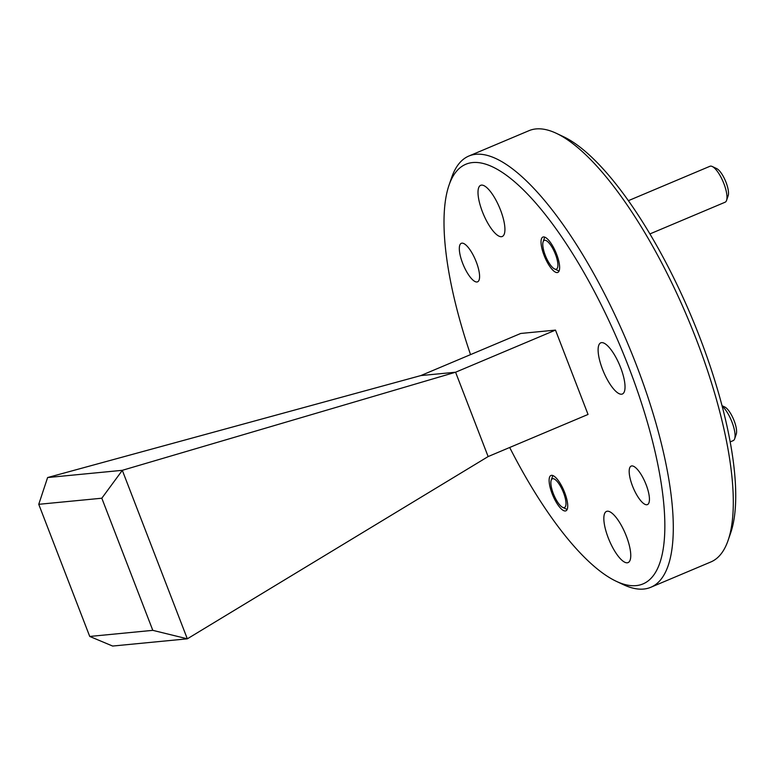 <?xml version="1.0" encoding="UTF-8"?>
<svg xmlns="http://www.w3.org/2000/svg" width="775" height="775" viewBox="0 0 775 775"><rect width="100%" height="100%" fill="white"/><g stroke="black" fill="none" stroke-linecap="round" stroke-linejoin="round"><path stroke-width="1.16" d="M556.479 133.377L563.628 136.758A227.782 71.523 67.1 0 1 699.583 336.854A227.782 71.523 67.1 0 1 730.67 532.909L728.103 540.388A234.031 73.48 -112.9 0 0 696.153 338.956A234.031 73.48 -112.9 0 0 556.479 133.377A234.031 73.48 -112.9 0 0 528.967 130.684L468.914 156.007A234.031 73.48 67.1 0 1 636.101 364.279A234.031 73.48 67.1 0 1 650.768 587.295A234.031 73.48 67.1 0 1 623.255 584.602L616.106 581.221A227.782 71.523 -112.9 0 0 628.602 366.778A227.782 71.523 -112.9 0 0 449.064 185.06A227.782 71.523 -112.9 0 0 470.532 354.621M650.768 587.295L710.82 561.972A234.031 73.48 -112.9 0 0 728.103 540.388M509.688 447.485A227.782 71.523 -112.9 0 0 616.106 581.221M632.497 485.993A20.906 6.568 67.1 0 1 631.189 466.075A20.906 6.568 67.1 0 1 646.118 484.675A20.906 6.568 67.1 0 1 647.435 504.603A20.906 6.568 67.1 0 1 632.497 485.993M462.636 263.229A20.906 6.568 67.1 0 1 461.328 243.302A20.906 6.568 67.1 0 1 476.267 261.911A20.906 6.568 67.1 0 1 477.574 281.838A20.906 6.568 67.1 0 1 462.636 263.229M552.168 493.762A19.191 6.026 67.1 0 1 550.967 475.472A19.191 6.026 67.1 0 1 564.675 492.551A19.191 6.026 67.1 0 1 565.876 510.841A19.191 6.026 67.1 0 1 552.168 493.762M544.079 255.353A19.191 6.026 67.1 0 1 542.878 237.072A19.191 6.026 67.1 0 1 556.586 254.152A19.191 6.026 67.1 0 1 557.787 272.432A19.191 6.026 67.1 0 1 544.079 255.353M608.249 537.879A27.774 8.719 67.1 0 1 606.505 511.413A27.774 8.719 67.1 0 1 626.345 536.126A27.774 8.719 67.1 0 1 628.089 562.592A27.774 8.719 67.1 0 1 608.249 537.879M602.524 369.297A27.774 8.719 67.1 0 1 600.78 342.831A27.774 8.719 67.1 0 1 620.62 367.553A27.774 8.719 67.1 0 1 622.364 394.01A27.774 8.719 67.1 0 1 602.524 369.297M482.418 211.778A27.774 8.719 67.1 0 1 480.674 185.312A27.774 8.719 67.1 0 1 500.514 210.035A27.774 8.719 67.1 0 1 502.258 236.491A27.774 8.719 67.1 0 1 482.418 211.778M449.064 185.06L451.631 177.591A234.031 73.48 67.1 0 1 468.914 156.007M555.491 330.102L455.584 372.223L488.134 456.572L588.041 414.451L555.491 330.102L520.722 333.463L420.806 375.584L47.604 477.545L122.305 470.318L187.327 638.823L112.617 646.05L89.735 636.449L152.801 630.346L101.816 498.218L38.75 504.312L89.735 636.449M122.305 470.318L455.584 372.223L420.806 375.584M488.134 456.572L187.327 638.823M38.75 504.312L47.604 477.545M122.227 470.473L101.816 498.218M152.801 630.346L187.172 638.774M722 405.693L724.809 407.02A15.607 4.902 67.1 0 1 734.119 420.718A15.607 4.902 67.1 0 1 736.25 434.155L734.642 438.824A19.501 6.123 -112.9 0 0 731.978 422.036A19.501 6.123 -112.9 0 0 722.106 406.081M730.147 441.905L733.198 440.626A19.501 6.123 -112.9 0 0 734.642 438.824M553.34 493.646A15.607 4.902 -112.9 0 0 562.65 507.354A15.607 4.902 -112.9 0 0 563.512 492.668A15.607 4.902 -112.9 0 0 551.209 480.219A15.607 4.902 -112.9 0 0 553.34 493.646M712.254 166.499L716.72 168.611A15.607 4.902 67.1 0 1 726.03 182.319A15.607 4.902 67.1 0 1 728.161 195.746L726.553 200.425A19.501 6.123 -112.9 0 0 723.889 183.636A19.501 6.123 -112.9 0 0 712.254 166.499A19.501 6.123 -112.9 0 0 709.958 166.276L628.428 200.657M649.944 233.914L725.109 202.217A19.501 6.123 -112.9 0 0 726.553 200.425M545.251 255.246A15.607 4.902 -112.9 0 0 554.561 268.944A15.607 4.902 -112.9 0 0 555.423 254.258A15.607 4.902 -112.9 0 0 543.12 241.81A15.607 4.902 -112.9 0 0 545.251 255.246M562.65 507.354L567.126 509.466M551.209 480.219L552.817 475.54M554.561 268.944L559.027 271.056M543.12 241.81L544.728 237.14"/></g></svg>
